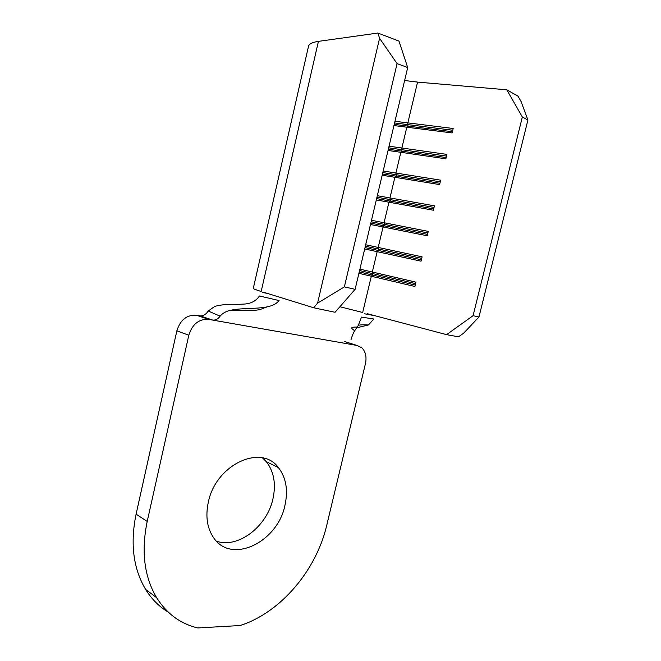 <?xml version="1.0" encoding="UTF-8"?>
<svg xmlns="http://www.w3.org/2000/svg" width="661" height="661" viewBox="0 0 661 661"><rect width="100%" height="100%" fill="white"/><g stroke="black" fill="none" stroke-linecap="round" stroke-linejoin="round"><path stroke-width="0.99" d="M284.982 505.153C288.262 490.065 286.073 477.548 278.421 467.6C261.293 443.622 215.775 464.485 208.298 502.286C205.373 516.266 207.1 528.023 213.495 537.558C231.325 564.957 277.868 542.045 284.982 505.153M216.511 541.21C238.257 548.828 267.193 526.28 272.952 498.799C276.158 483.918 273.943 471.549 266.3 461.692L262.557 457.941M473.078 315.685L478.985 316.966L463.716 333.136L458.519 336.821L446.563 334.631L473.078 315.685L522.339 117.014L506.797 89.805L417.562 82.104L404.631 80.502M506.797 89.805L517.993 96.151L521.058 101.48L527.924 120.021L522.339 117.014M318.42 41.37C312.215 42.287 308.902 43.981 308.472 46.468L253.295 288.328C253.064 288.725 255.691 289.774 261.169 291.484L318.42 41.37L377.918 33.05L398.988 41.106L407.705 67.529L397.079 63.613L379.571 38.297L377.918 33.05M446.563 334.631L367.169 313.669M394.956 121.294L453.19 128.49L452.107 132.935L393.948 125.573M389.056 146.205L446.919 154.385L445.845 158.814L388.04 150.46M383.173 171.001L440.672 180.172L439.598 184.576L382.165 175.239M377.324 195.697L434.451 205.835L433.393 210.223L376.316 199.919M371.49 220.287L428.262 231.391L427.204 235.754L370.49 224.492M365.69 244.768L422.098 256.832L421.049 261.178L364.69 248.957M359.906 269.151L415.967 282.156L414.918 286.486L358.915 273.315M478.985 316.966L527.924 120.021M355.122 289.328L335.044 312.281L313.678 307.762L317.569 303.168L344.364 286.882L355.122 289.328L407.705 67.529M344.364 286.882L397.079 63.613M317.569 303.168L379.571 38.297M313.678 307.762L263.797 292.294M394.229 124.367L452.405 131.721M394.567 122.946L452.76 130.242M388.338 149.221L446.142 157.558M388.676 147.808L446.505 156.087M382.471 173.975L439.912 183.287M382.802 172.562L440.267 181.816M376.63 198.622L433.707 208.893M376.96 197.218L434.062 207.438M370.804 223.162L427.535 234.391M371.143 221.766L427.89 232.936M365.012 247.602L421.388 259.773M365.343 246.206L421.735 258.327M359.245 271.935L415.265 285.048M359.576 270.547L415.612 283.61M243.231 304.11L237.448 304.399L243.231 304.11C250.511 303.903 255.923 301.201 259.467 295.996L279.074 300.548C270.969 311.124 246.693 306.77 231.152 310.174C226.318 311.124 222.641 313.116 220.113 316.156C218.056 318.999 215.618 320.312 212.809 320.106L208.661 319.37C198.953 318.825 192.334 324.113 188.815 335.243L176.851 330.822C180.313 319.866 186.865 314.677 196.499 315.247L200.134 315.892C203.39 315.958 206.092 314.339 208.24 311.034L220.113 316.156M351.008 339.696C352.313 335.342 353.528 332.384 354.66 330.822L358.287 325.419L361.484 317.098L373.812 319.015L368.45 324.981L356.824 327.757M237.448 304.399C228.954 303.994 221.402 304.647 214.8 306.349L208.24 311.034M168.225 612.103C159.144 606.641 151.6 599.073 145.602 589.397L156.583 597.635C166.746 613.73 180.478 623.835 197.779 627.95L240.05 625.529C280.751 612.673 316.355 570.088 326.724 525.346L365.426 363.757C366.814 357.097 365.682 351.834 362.021 347.959L357.213 345.496L212.809 320.106L200.134 315.892M156.583 597.635C144.205 576.623 141.082 551.224 147.213 521.43L188.815 335.243M145.602 589.397C133.258 568.592 130.085 543.516 136.092 514.167L176.851 330.822M339.894 306.737L362.682 312.479L371.317 276.24L372.498 275.042L372.829 273.646L372.317 272.043L377.158 251.709L378.332 250.536L378.67 249.131L378.166 247.495L383.033 227.078L384.198 225.922L384.537 224.509L384.041 222.848L388.924 202.34L390.089 201.208L390.428 199.787L389.932 198.085L394.84 177.495L396.005 176.38L396.344 174.958L395.856 173.223L400.781 152.542L401.946 151.452L401.805 148.254L406.755 127.482L407.911 126.408L407.779 123.177L417.562 82.104M357.213 345.496L344.323 341.464M136.092 514.167L147.213 521.43M196.499 315.247L208.661 319.37M266.3 461.692L278.421 467.6M267.027 306.911L259.583 309.712L255.642 310.224L231.152 310.174M354.66 330.822L351.305 328.104C352.148 327.261 354.139 326.922 357.271 327.096M368.45 324.981C363.013 324.667 359.625 324.815 358.287 325.419M359.534 327.501L357.08 327.096M375.332 315.826L364.541 313.793M267.713 293.509L262.574 292.41"/></g></svg>
